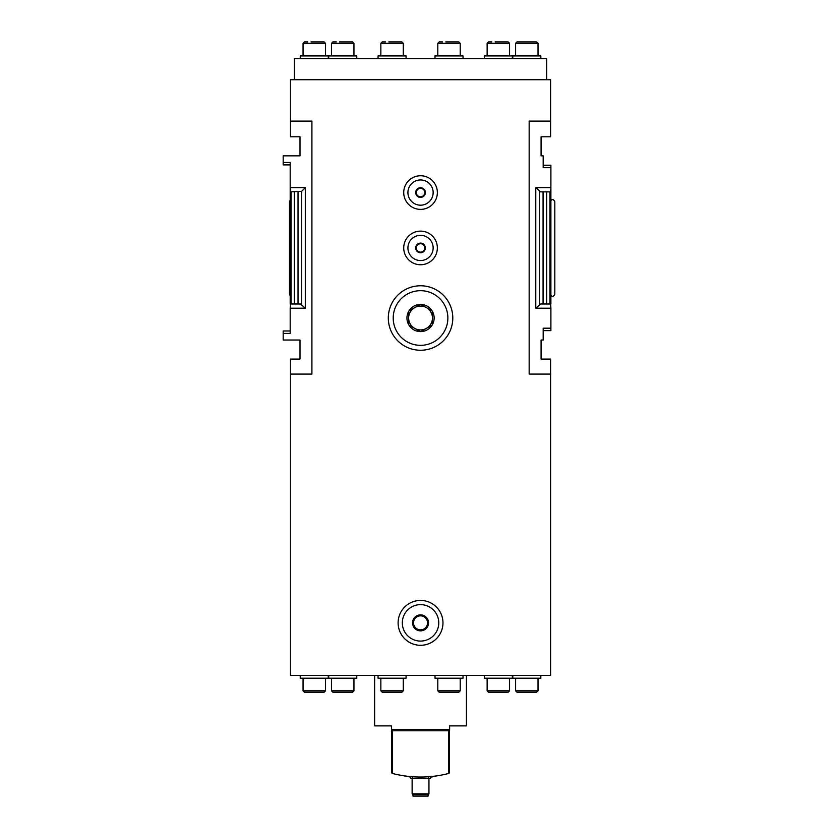 <?xml version="1.0" encoding="UTF-8"?>
<svg xmlns="http://www.w3.org/2000/svg" width="838" height="838" viewBox="0 0 838 838"><rect width="100%" height="100%" fill="white"/><g stroke="black" fill="none" stroke-linecap="round" stroke-linejoin="round"><path stroke-width="1.26" d="M290.189 303.995L290.189 162.457L283.181 162.457L283.181 155.847L300.004 155.847L300.004 136.793L290.472 136.793L290.472 79.746L550.608 79.746L550.608 136.793L541.076 136.793L541.076 155.847L543.181 155.847L543.181 167.673L550.891 167.673L550.891 191.871M543.181 165.243L550.891 165.243L550.891 167.673M550.891 303.995L550.891 187.67L550.524 191.871L549.969 191.871L549.969 303.995L540.636 303.995L535.775 308.206L535.775 187.67L540.636 191.871L549.969 191.871M549.969 303.995L550.524 303.995L550.891 308.206L550.891 330.633L543.181 330.633M495.101 41.9L508.153 41.9L495.101 41.9M445.785 41.9L458.826 41.9L445.785 41.9M388.832 41.9L401.873 41.9L388.832 41.9M339.505 41.9L352.557 41.9L339.505 41.9M311.024 41.9L324.076 41.9L311.024 41.9M304.456 41.9L307.787 41.9L304.456 41.9L303.052 43.304L325.479 43.304L324.076 41.9L325.479 43.304L325.479 55.916L325.479 43.304M332.927 41.9L336.268 41.9L332.927 41.9L331.534 43.304L353.95 43.304L352.557 41.9L353.95 43.304L353.95 55.916M382.254 41.9L385.595 41.9L382.254 41.9L380.85 43.304L382.254 41.9M439.206 41.9L442.548 41.9L439.206 41.9L437.803 43.304L439.206 41.9M488.533 41.9L491.864 41.9L488.533 41.9L487.129 43.304L488.533 41.9M517.004 41.9L536.634 41.9L517.004 41.9L515.6 43.304L538.027 43.304L536.634 41.9L538.027 43.304L538.027 55.916M301.659 304.561L301.659 191.305L305.304 187.67L305.304 308.206L300.454 303.995L291.111 303.995L291.111 191.871L290.566 191.871L290.189 187.67L290.377 191.315M291.111 191.871L301.659 191.305M535.775 308.206L550.891 308.206L550.702 304.561M305.304 308.206L290.189 308.206L290.189 333.409L283.181 333.409L283.181 340.019L300.004 340.019L300.004 359.083L290.472 359.083L290.472 374.083L311.914 374.083L311.914 121.091L290.472 121.091M290.189 164.887L283.181 164.887L283.181 162.457M283.181 333.409L283.181 330.979L290.189 330.979M550.891 328.192L543.181 328.192L543.181 340.019L541.076 340.019L541.076 359.083L550.608 359.083L550.608 675.418L290.472 675.418L290.472 374.083M529.166 374.083L529.166 121.091L529.166 374.083L550.608 374.083M398.113 622.864A22.427 22.427 0 0 0 431.759 642.285A22.427 22.427 0 0 0 431.759 603.444A22.427 22.427 0 0 0 398.113 622.864M403.727 192.572A16.823 16.823 0 0 0 428.951 207.133A16.823 16.823 0 0 0 428.951 178.002A16.823 16.823 0 0 0 403.727 192.572M403.727 247.933A16.823 16.823 0 0 0 428.951 262.504A16.823 16.823 0 0 0 428.951 233.373A16.823 16.823 0 0 0 403.727 247.933M388.308 318.011A32.232 32.232 0 0 0 436.661 345.937A32.232 32.232 0 0 0 436.661 290.095A32.232 32.232 0 0 0 388.308 318.011M311.914 121.091L311.914 374.083M529.166 121.091L550.608 121.091M305.304 187.67L290.189 187.67L290.189 191.871M290.189 308.206L290.566 303.995L291.111 303.995M294.4 79.746L294.4 58.723L546.69 58.723L546.69 79.746M512.804 58.723L512.804 55.916L540.835 55.916L540.835 58.723L540.835 55.916M515.6 55.916L515.6 43.304L515.6 55.916M484.322 58.723L484.322 55.916L512.353 55.916L512.353 58.723M487.129 55.916L487.129 43.304L509.556 43.304L508.153 41.9L509.556 43.304L509.556 55.916M435.006 58.723L435.006 55.916L463.037 55.916L463.037 58.723M437.803 55.916L437.803 43.304L460.23 43.304L458.826 41.9L460.23 43.304L460.23 55.916M378.053 58.723L378.053 55.916L406.084 55.916L406.084 58.723M380.85 55.916L380.85 43.304L403.277 43.304L401.873 41.9L403.277 43.304L403.277 55.916M328.726 58.723L328.726 55.916L356.758 55.916L356.758 58.723M331.534 55.916L331.534 43.304M300.245 55.916L300.245 58.723L300.245 55.916L328.286 55.916L328.286 58.723M303.052 55.916L303.052 43.304M515.6 690.837L517.004 692.24L536.634 692.24L517.004 692.24L515.6 690.837L515.6 678.225L515.6 690.837L538.027 690.837L536.634 692.24L538.027 690.837L538.027 678.225M512.804 675.418L512.804 678.225L540.835 678.225L540.835 675.418L540.835 678.225M509.556 678.225L509.556 690.837L508.153 692.24L509.556 690.837L487.129 690.837L488.533 692.24L508.153 692.24L488.533 692.24L487.129 690.837L487.129 678.225M484.322 675.418L484.322 678.225L512.353 678.225L512.353 675.418M439.206 692.24L458.826 692.24L439.206 692.24L437.803 690.837L437.803 678.225M435.006 675.418L435.006 678.225L463.037 678.225L463.037 675.418M382.254 692.24L401.873 692.24L382.254 692.24L380.85 690.837L380.85 678.225M378.053 675.418L378.053 678.225L406.084 678.225L406.084 675.418M332.927 692.24L352.557 692.24L332.927 692.24L331.534 690.837L331.534 678.225M328.726 675.418L328.726 678.225L356.758 678.225L356.758 675.418M325.479 690.837L325.479 678.225L325.479 690.837L324.076 692.24L325.479 690.837L303.052 690.837L304.456 692.24L324.076 692.24L304.456 692.24L303.052 690.837L303.052 678.225M300.245 678.225L300.245 675.418L300.245 678.225L328.286 678.225L328.286 675.418M420.728 630.846L420.362 630.846A7.992 7.992 0 0 1 413.721 627.013L413.532 626.698A7.992 7.992 0 0 1 413.532 619.031L413.721 618.716A7.992 7.992 0 0 1 420.362 614.872L420.728 614.872A7.992 7.992 0 0 1 427.37 618.716L427.548 619.031A7.992 7.992 0 0 1 427.548 626.698L427.37 627.013A7.992 7.992 0 0 1 420.728 630.846L427.37 627.013M420.54 641.08A18.216 18.216 0 0 0 436.326 613.751A18.216 18.216 0 0 0 404.764 613.751A18.216 18.216 0 0 0 420.54 641.08M427.548 626.698L427.548 619.031M413.721 627.013L420.362 630.846M413.532 619.031L413.532 626.698M420.362 614.872L413.721 618.716M427.37 618.716L420.728 614.872M427.548 622.864A7.008 7.008 0 0 0 417.041 616.789A7.008 7.008 0 0 0 417.041 628.929A7.008 7.008 0 0 0 427.548 622.864M420.823 331.607L420.257 331.607A13.597 13.597 0 0 1 408.913 325.06L408.63 324.568A13.597 13.597 0 0 1 408.63 311.464L408.913 310.971A13.597 13.597 0 0 1 420.257 304.424L420.823 304.424A13.597 13.597 0 0 1 432.167 310.971L432.46 311.464A13.597 13.597 0 0 1 432.46 324.568L432.167 325.06A13.597 13.597 0 0 1 420.823 331.607L432.167 325.06M447.869 318.011A27.329 27.329 0 0 0 406.88 294.348A27.329 27.329 0 0 0 406.88 341.684A27.329 27.329 0 0 0 447.869 318.011M432.46 324.568L432.46 311.464M408.913 325.06L420.257 331.607M408.63 311.464L408.63 324.568M420.257 304.424L408.913 310.971M432.167 310.971L420.823 304.424M432.46 318.011A11.91 11.91 0 0 0 414.59 307.693A11.91 11.91 0 0 0 414.59 328.328A11.91 11.91 0 0 0 432.46 318.011M420.571 252.772L420.508 252.772A4.839 4.839 0 0 1 416.371 250.384L416.339 250.321A4.839 4.839 0 0 1 416.339 245.544L416.371 245.492A4.839 4.839 0 0 1 420.508 243.104L420.571 243.104A4.839 4.839 0 0 1 424.709 245.492L424.751 245.544A4.839 4.839 0 0 1 424.751 250.321L424.709 250.384A4.839 4.839 0 0 1 420.571 252.772L424.709 250.384M433.152 247.933A12.612 12.612 0 0 0 414.234 237.007A12.612 12.612 0 0 0 414.234 258.858A12.612 12.612 0 0 0 433.152 247.933M424.751 250.321L424.751 245.544M416.371 250.384L420.508 252.772M416.339 245.544L416.339 250.321M420.508 243.104L416.371 245.492M424.709 245.492L420.571 243.104M424.751 247.933A4.2 4.2 0 0 0 418.434 244.298A4.2 4.2 0 0 0 418.434 251.578A4.2 4.2 0 0 0 424.751 247.933M420.571 197.412L420.508 197.412A4.839 4.839 0 0 1 416.371 195.024L416.339 194.961A4.839 4.839 0 0 1 416.339 190.184L416.371 190.121A4.839 4.839 0 0 1 420.508 187.733L420.571 187.733A4.839 4.839 0 0 1 424.709 190.121L424.751 190.184A4.839 4.839 0 0 1 424.751 194.961L424.709 195.024A4.839 4.839 0 0 1 420.571 197.412L424.709 195.024M433.152 192.572A12.612 12.612 0 0 0 414.234 181.647A12.612 12.612 0 0 0 414.234 203.498A12.612 12.612 0 0 0 433.152 192.572M424.751 194.961L424.751 190.184M416.371 195.024L420.508 197.412M416.339 190.184L416.339 194.961M420.508 187.733L416.371 190.121M424.709 190.121L420.571 187.733M424.751 192.572A4.2 4.2 0 0 0 418.434 188.927A4.2 4.2 0 0 0 418.434 196.218A4.2 4.2 0 0 0 424.751 192.572M431.759 776.48L430.9 776.564M430.481 776.596L428.48 776.753M412.621 776.763L410.599 776.596M410.191 776.564L409.342 776.48M392.299 773.432A112.407 112.407 0 0 0 448.78 773.432L449.482 772.709L449.482 730.788L391.597 730.788L391.597 772.709L392.299 773.432L392.299 730.788M466.441 675.418L466.441 725.876L449.629 725.876L449.629 729.385L391.461 729.385L391.461 725.876L374.638 725.876L374.638 675.418M449.273 730.788L449.273 729.385M391.807 730.788L391.807 729.385M392.121 773.39L391.597 772.709M449.482 772.709L448.959 773.39M410.735 778.439L410.735 776.606L410.735 778.439L412.369 778.439L412.369 776.742M430.355 776.606L430.355 778.439L422.174 778.439L422.174 777.025M428.721 778.439L428.721 776.742M422.174 778.439L418.906 778.439L418.906 777.025M418.906 778.439L412.369 778.439M428.951 778.439L428.951 793.837L412.128 793.837L412.128 778.439M428.951 793.837L428.092 794.696L412.987 794.696L412.128 793.837M428.092 794.696L428.092 796.1L412.987 796.1L412.987 794.696M403.623 775.758L410.735 777.109M430.355 777.109L437.457 775.758M298.024 303.995L298.024 191.871M294.379 303.995L294.379 191.871M539.421 304.561L539.421 191.305M546.701 303.995L546.701 191.871M543.066 303.995L543.066 191.871M311.914 121.437L290.472 121.437M550.891 187.67L535.775 187.67M529.166 121.437L550.608 121.437M437.803 690.837L460.23 690.837L458.826 692.24M380.85 690.837L403.277 690.837L401.873 692.24M331.534 690.837L353.95 690.837L352.557 692.24L353.95 690.837L353.95 678.225M448.78 773.432L448.78 730.788M448.571 730.788L448.571 729.385M392.509 730.788L392.509 729.385M460.23 690.837L460.23 678.225M403.277 690.837L403.277 678.225M550.891 295.238C552.305 296.977 553.614 296.631 554.819 294.19L554.819 201.686C553.614 199.234 552.305 198.889 550.891 200.638M290.189 295.814L289.487 294.19L289.487 201.686L290.189 200.052M410.735 777.224L410.18 777.161M430.355 777.224L430.9 777.161M431.759 777.036L435.603 776.03"/></g></svg>
